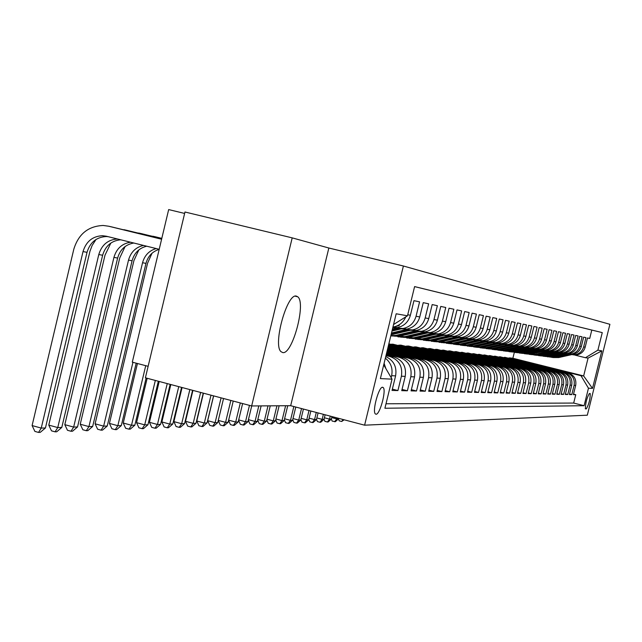 <?xml version="1.0" encoding="UTF-8"?>
<svg xmlns="http://www.w3.org/2000/svg" width="642" height="642" viewBox="0 0 642 642"><rect width="100%" height="100%" fill="white"/><g stroke="black" fill="none" stroke-linecap="round" stroke-linejoin="round"><path stroke-width="0.96" d="M282.785 352.586C292.431 354.705 306.33 302.944 297.776 296.813L296.427 296.123C287.167 292.728 272.649 344.842 280.987 351.655L282.785 352.586M376.027 414.242C379.823 414.812 386.46 390.448 383.282 387.599L382.616 387.246C378.9 386.38 372.143 410.856 375.273 413.849L376.027 414.242M184.623 213.433L168.669 209.581L132.308 362.152L148.133 366.317M292.198 237.869L184.968 212.004L145.389 377.809L251.664 405.953L290.682 405.704L364.6 425.181L403.401 266.005L328.84 248.013L292.198 237.869L251.664 405.953M364.6 425.181L587.31 415.197L609.9 324.306L403.401 266.005M385.352 358.18C390.922 362.674 393.008 368.5 391.628 375.682L395.592 375.891L392.037 390.432L397.912 390.569L392.358 389.132M385.994 355.556L389.991 356.575C399.011 359.865 402.823 366.413 401.419 376.196L405.222 376.405L401.74 390.657L407.381 390.785L402.044 389.413M386.348 354.095L399.605 357.45C408.464 360.684 412.204 367.104 410.824 376.702L414.491 376.894L411.073 390.874L416.498 390.994L411.362 389.678M386.693 352.691L408.858 358.3C417.557 361.47 421.224 367.77 419.876 377.183L423.399 377.368L420.045 391.082L425.269 391.203L420.325 389.935M387.022 351.334L417.765 359.119C426.304 362.232 429.915 368.404 428.591 377.64L431.986 377.825L428.687 391.283L433.719 391.395L428.96 390.175M387.343 350.042L426.336 359.897C434.738 362.963 438.285 369.022 436.977 378.09L440.252 378.266L437.009 391.476L441.865 391.588L437.274 390.408M387.648 348.791L434.61 360.66C442.86 363.661 446.342 369.615 445.067 378.515L448.22 378.684L445.042 391.66L449.721 391.772L445.291 390.633M387.937 347.587L442.579 361.39C450.692 364.343 454.127 370.185 452.867 378.932L455.908 379.093L452.779 391.845L457.297 391.949L453.027 390.85M388.217 346.431L450.275 362.096C458.26 364.993 461.63 370.739 460.394 379.334L463.331 379.486L460.258 392.013L464.623 392.118L460.491 391.058M388.49 345.316L457.714 362.77C465.562 365.627 468.885 371.277 467.665 379.719L470.506 379.871L467.48 392.182L471.693 392.278L467.705 391.259M388.755 344.24L464.896 363.428C472.624 366.237 475.891 371.79 474.695 380.096L477.439 380.241L474.462 392.342L478.539 392.439L474.679 391.451M484.14 380.594C485.304 372.48 482.11 367.055 474.55 364.319L392.936 344.192L471.838 364.07C479.446 366.823 482.664 372.288 481.484 380.457L484.14 380.594L481.211 392.503L485.151 392.591L481.42 391.644M490.624 380.939C491.772 372.962 488.626 367.617 481.187 364.921L400.857 345.123L478.555 364.68C486.05 367.401 489.212 372.769 488.056 380.802L490.624 380.939L487.743 392.655L491.555 392.743L487.944 391.821M496.9 381.276C498.04 373.419 494.934 368.163 487.607 365.515L408.529 346.022L485.063 365.282C492.438 367.946 495.56 373.235 494.42 381.139L496.9 381.276L494.067 392.8L497.759 392.888L494.26 391.997M502.983 381.597C504.098 373.869 501.049 368.693 493.826 366.084L415.96 346.897L491.363 365.852C498.625 368.484 501.699 373.692 500.575 381.468L502.983 381.597L500.19 392.944L503.769 393.024L500.383 392.166M508.881 381.91C509.981 374.302 506.971 369.206 499.853 366.63L423.166 347.739L497.462 366.413C504.62 369.006 507.645 374.125 506.546 381.781L508.881 381.91L506.121 393.081L509.596 393.161L506.313 392.326M514.595 382.215C515.678 374.719 512.709 369.704 505.695 367.168L430.148 348.558L503.384 366.959C510.438 369.503 513.415 374.551 512.332 382.094L514.595 382.215L511.883 393.217L515.253 393.289L512.059 392.479M520.14 382.504C521.208 375.129 518.279 370.185 511.369 367.689L436.929 349.352L509.122 367.481C516.072 369.993 519.017 374.968 517.942 382.391L520.14 382.504L517.46 393.345L520.734 393.418L517.637 392.631M525.517 382.793C526.568 375.522 523.687 370.651 516.874 368.195L443.51 350.123L514.691 367.994C521.545 370.466 524.442 375.361 523.382 382.68L525.517 382.793L522.885 393.466L526.055 393.546L523.053 392.784M530.741 383.073C531.777 375.907 528.936 371.108 522.211 368.685L449.898 350.877L520.092 368.484C526.857 370.924 529.714 375.755 528.671 382.961L530.741 383.073L528.141 393.594L531.223 393.666L528.31 392.92M535.813 383.338C536.84 376.276 534.032 371.549 527.403 369.158L456.101 351.599L525.349 368.965C532.009 371.373 534.834 376.132 533.807 383.234L535.813 383.338L533.253 393.707L536.247 393.779L533.414 393.065M540.749 383.603C541.752 376.637 538.983 371.975 532.443 369.615L462.128 352.306L530.444 369.439C537.025 371.806 539.802 376.493 538.79 383.499L540.749 383.603L538.221 393.827L541.126 393.891L538.373 393.193M545.539 383.86C546.535 376.99 543.806 372.392 537.346 370.065L467.994 352.996L535.404 369.888C541.896 372.232 544.633 376.854 543.638 383.755L545.539 383.86L543.044 393.939L545.877 394.003L543.196 393.321M550.202 384.109C551.181 377.335 548.485 372.801 542.121 370.506L473.7 353.67L540.227 370.33C546.631 372.641 549.335 377.199 548.348 384.004L550.202 384.109L547.738 394.044L550.491 394.108L547.883 393.45M554.736 384.349C555.699 377.665 553.043 373.195 546.759 370.932L479.245 354.32L544.914 370.763C551.237 373.034 553.91 377.536 552.939 384.253L554.736 384.349L552.305 394.156L554.985 394.212L552.449 393.57M559.15 384.582C560.105 377.986 557.481 373.58 551.269 371.341L484.646 354.954L549.48 371.18C555.715 373.427 558.355 377.857 557.4 384.486L559.15 384.582L556.75 394.26L559.359 394.316L556.887 393.69M563.443 384.807C564.39 378.307 561.798 373.949 555.667 371.742L489.91 355.564L553.926 371.582C560.081 373.805 562.689 378.178 561.742 384.719L563.443 384.807L561.076 394.357L563.62 394.413L561.212 393.811M567.632 385.031C568.563 378.611 566.003 374.31 559.952 372.135L495.03 356.166L558.251 371.983C564.334 374.166 566.902 378.491 565.971 384.943L567.632 385.031L565.289 394.453L567.769 394.509L565.425 393.923M571.709 385.248C572.624 378.908 570.096 374.671 564.117 372.52L500.022 356.751L562.464 372.368C568.467 374.527 571.011 378.788 570.088 385.16L571.709 385.248L569.398 394.549L571.813 394.605L574.1 385.377C575.015 379.085 572.504 374.88 566.573 372.745L504.885 357.321L568.186 372.89C574.092 375.016 576.588 379.205 575.681 385.457L573.402 394.645L575.754 394.702L573.675 403.064L584.108 405.704L588.457 388.201L580.994 375.714L509.628 357.883L512.878 358.26L583.65 375.939L588.08 358.1L585.464 357.714L597.903 350.155L602.26 332.612L414.604 286.589L407.477 315.808L393.562 324.515M569.526 394.027L571.813 394.605M414.604 286.613L591.796 330.06L589.717 338.454L587.462 337.965L585.183 347.17C583.891 351.479 581.058 354.079 576.677 354.962L572.816 354.809M570.81 354.472L575.104 354.721C579.501 353.83 582.35 351.222 583.65 346.889L585.945 337.644L583.634 337.146L581.323 346.463C580.023 350.829 577.15 353.461 572.712 354.36L568.804 354.207M566.742 353.854L571.099 354.111C575.561 353.212 578.442 350.564 579.758 346.182L582.077 336.809L579.71 336.304L577.367 345.741C576.051 350.163 573.137 352.827 568.652 353.734L564.679 353.582M562.561 353.22L566.998 353.485C571.508 352.57 574.429 349.898 575.762 345.452L578.113 335.959L575.681 335.437L573.314 345.003C571.974 349.481 569.029 352.185 564.478 353.1L560.442 352.94M558.267 352.57L562.785 352.843C567.351 351.92 570.313 349.208 571.653 344.698L574.036 335.084L571.541 334.546L569.141 344.24C567.785 348.783 564.808 351.519 560.201 352.45L556.1 352.281M553.861 351.904L558.452 352.185C563.082 351.246 566.075 348.494 567.44 343.927L569.855 334.177L567.295 333.631L564.864 343.462C563.483 348.06 560.466 350.837 555.803 351.776L551.63 351.607M548.268 351.134L535.404 354.376L549.343 351.214L554.006 351.503C558.701 350.556 561.734 347.771 563.114 343.141L565.562 333.254L562.93 332.692L560.458 342.651C559.07 347.322 556.004 350.131 551.277 351.094L547.048 350.917M544.681 350.508L549.44 350.813C554.19 349.85 557.264 347.017 558.668 342.33L561.148 332.307L558.436 331.721L555.94 341.825C554.528 346.56 551.422 349.409 546.639 350.38L542.329 350.203M539.89 349.786L544.745 350.099C549.56 349.12 552.674 346.247 554.094 341.496L556.606 331.328L553.821 330.734L551.285 340.982C549.857 345.781 546.711 348.67 541.856 349.657L537.482 349.473M534.971 349.039L539.914 349.36C544.793 348.365 547.955 345.46 549.392 340.629L551.943 330.325L549.079 329.715L546.502 340.108C545.05 344.971 541.864 347.908 536.945 348.911L532.499 348.718M529.907 348.269L534.938 348.598C539.89 347.595 543.092 344.642 544.552 339.746L547.136 329.298L544.191 328.664L541.583 339.209C540.107 344.144 536.881 347.121 531.889 348.141L527.363 347.94M524.699 347.483L529.827 347.82C534.842 346.8 538.092 343.807 539.569 338.84L542.193 328.231L539.16 327.58L536.511 338.278C535.019 343.293 531.745 346.311 526.681 347.346L522.074 347.137M519.322 346.664L524.562 347.017C529.65 345.982 532.94 342.94 534.441 337.901L537.105 327.139L533.975 326.465L531.295 337.323C529.778 342.411 526.456 345.476 521.32 346.528L516.641 346.319M513.793 345.829L519.129 346.19C524.297 345.139 527.636 342.058 529.16 336.938L531.857 326.008L528.639 325.317L525.91 336.344C524.378 341.512 521.007 344.626 515.799 345.685L511.048 345.476M508.095 344.963L513.544 345.34C518.776 344.272 522.171 341.135 523.72 335.943L526.456 324.844L523.134 324.13L520.365 335.333C518.808 340.573 515.39 343.735 510.101 344.818L505.278 344.602M502.213 344.072L507.774 344.465C513.086 343.374 516.529 340.196 518.102 334.915L520.879 323.648L517.452 322.91L514.651 334.289C513.062 339.61 509.596 342.828 504.227 343.919L499.332 343.703M496.146 343.149L501.827 343.558C507.22 342.451 510.719 339.217 512.308 333.856L515.133 322.412L511.594 321.65L508.745 333.206C507.14 338.623 503.609 341.881 498.168 342.997L493.2 342.78M489.878 342.202L495.688 342.619C501.169 341.496 504.716 338.214 506.329 332.765L509.194 321.136L505.543 320.35L502.654 332.099C501.017 337.596 497.438 340.91 491.908 342.05L486.869 341.825M483.41 341.215L489.348 341.656C494.91 340.517 498.513 337.178 500.158 331.641L503.071 319.82L499.299 319.01L496.354 330.943C494.701 336.536 491.066 339.907 485.448 341.062L480.328 340.838M476.733 340.204L482.8 340.661C488.45 339.498 492.109 336.103 493.778 330.478L496.739 318.456L492.839 317.621L489.854 329.755C488.169 335.437 484.469 338.872 478.772 340.043L473.563 339.811M469.816 339.153L476.035 339.626C481.773 338.446 485.488 334.996 487.19 329.274L490.191 317.052L486.163 316.185L483.129 328.527C481.412 334.305 477.656 337.796 471.862 338.992L466.573 338.759M462.665 338.069L469.029 338.559C474.863 337.355 478.643 333.848 480.368 328.022L483.426 315.591L479.253 314.692L476.163 327.26C474.422 333.142 470.61 336.689 464.72 337.901L459.343 337.668M455.266 336.946L461.791 337.459C467.721 336.231 471.557 332.66 473.314 326.738L476.42 314.09L472.095 313.16L468.957 325.943C467.183 331.922 463.307 335.541 457.321 336.777L451.856 336.536M447.602 335.782L454.287 336.312C460.314 335.068 464.222 331.433 466.004 325.398L469.166 312.526L464.688 311.563L461.494 324.579C459.696 330.67 455.748 334.346 449.657 335.606L444.095 335.365M439.658 334.57L446.511 335.132C452.642 333.856 456.614 330.157 458.436 324.017L461.646 310.913L457.008 309.909L453.758 323.159C451.92 329.37 447.907 333.11 441.712 334.402L436.062 334.153L417.822 338.39L409.395 338.35M431.424 333.318L438.454 333.904C444.689 332.604 448.734 328.832 450.58 322.581L453.854 309.235L449.039 308.2L445.733 321.698C443.863 328.014 439.778 331.834 433.47 333.142L427.724 332.893M422.869 332.018L430.092 332.628C436.44 331.312 440.556 327.46 442.434 321.096L445.765 307.494L440.765 306.419L437.403 320.173C435.501 326.618 431.344 330.502 424.924 331.842L419.074 331.585M413.994 330.67L421.409 331.304C427.877 329.956 432.066 326.04 433.976 319.547L437.371 305.688L432.178 304.573L428.744 318.592C426.81 325.157 422.572 329.129 416.04 330.486L410.086 330.229M404.765 329.266L412.397 329.932C418.977 328.56 423.238 324.563 425.189 317.942L428.647 303.81L423.247 302.655L419.756 316.947C417.781 323.648 413.464 327.693 406.811 329.081L400.744 328.816M395.167 327.805L403.015 328.503C409.724 327.099 414.066 323.022 416.056 316.273L419.579 301.86L413.962 300.657L410.398 315.238C408.384 322.075 403.987 326.2 397.213 327.621L392.792 327.685M405.222 376.405C406.619 366.694 402.839 360.202 393.883 356.928L386.139 354.962M414.491 376.894C415.856 367.368 412.14 361.005 403.353 357.795L386.492 353.525M423.399 377.368C424.739 368.026 421.096 361.783 412.461 358.629L386.829 352.137M431.986 377.825C433.302 368.652 429.715 362.521 421.232 359.432L387.15 350.813M440.252 378.266C441.544 369.262 438.021 363.244 429.683 360.21L387.463 349.537M448.22 378.684C449.488 369.848 446.029 363.934 437.828 360.956L387.76 348.309M455.908 379.093C457.16 370.41 453.75 364.608 445.692 361.671L388.049 347.121M463.331 379.486C464.559 370.956 461.213 365.25 453.284 362.369L388.33 345.982M470.506 379.871C471.709 371.485 468.419 365.876 460.611 363.043L388.595 344.882M477.439 380.241C478.627 371.991 475.377 366.478 467.697 363.685L388.859 343.823M590.159 393.538L589.348 393.522C586.748 398.128 585.44 403.24 585.416 408.858L586.347 408.882C588.939 404.227 590.247 399.131 590.255 393.578L590.159 393.538M383.723 364.873L392.021 379.141L384.911 408.248L584.108 405.704M392.021 379.141L380.377 378.603L396.178 313.777L407.477 315.808M597.903 350.155L601.835 350.869L592.51 388.394L588.457 388.201M570.088 385.16L567.769 394.509M565.971 384.943L563.62 394.413M561.742 384.719L559.359 394.316M557.4 384.486L554.985 394.212M552.939 384.253L550.491 394.108M548.348 384.004L545.877 394.003M543.638 383.755L541.126 393.891M538.79 383.499L536.247 393.779M533.807 383.234L531.223 393.666M528.671 382.961L526.055 393.546M523.382 382.68L520.734 393.418M517.942 382.391L515.253 393.289M512.332 382.094L509.596 393.161M506.546 381.781L503.769 393.024M500.575 381.468L497.759 392.888M494.42 381.139L491.555 392.743M488.056 380.802L485.151 392.591M481.484 380.457L478.539 392.439M474.695 380.096L471.693 392.278M467.665 379.719L464.623 392.118M460.394 379.334L457.297 391.949M452.867 378.932L449.721 391.772M445.067 378.515L441.865 391.588M436.977 378.09L433.719 391.395M428.591 377.64L425.269 391.203M419.876 377.183L416.498 390.994M410.824 376.702L407.381 390.785M401.419 376.196L397.912 390.569M391.628 375.682L391.147 377.64M386.002 403.778L573.675 403.064M580.994 375.714L583.65 375.939L592.51 388.394M574.783 355.074L585.464 357.714M512.878 358.26L514.33 352.37M392.936 344.192L390.545 344.248M400.857 345.123L398.586 345.187M408.529 346.022L406.37 346.094M415.96 346.897L413.913 346.969M423.166 347.739L421.216 347.828M430.148 348.558L428.302 348.654M436.929 349.352L435.172 349.449M443.51 350.123L441.832 350.227M449.898 350.877L448.301 350.981M456.101 351.599L454.584 351.72M462.128 352.306L460.691 352.426M467.994 352.996L466.63 353.124M473.7 353.67L472.4 353.79M479.245 354.32L478.009 354.448M484.646 354.954L483.474 355.082M489.91 355.564L488.795 355.708M495.03 356.166L493.971 356.31M500.022 356.751L499.019 356.896M504.885 357.321L503.93 357.474M509.628 357.883L508.721 358.027M509.571 358.132L527.876 362.818M527.901 362.714L527.098 362.626M573.531 394.132L575.754 394.702M591.796 330.06L602.26 332.612M504.821 357.578L522.524 362.12M499.957 357.008L518.704 361.823M518.736 361.703L517.837 361.607M494.966 356.422L513.945 361.31M513.977 361.181L513.03 361.077M489.846 355.828L509.058 360.78M509.09 360.643L508.087 360.539M484.582 355.219L504.042 360.234M504.074 360.098L503.015 359.977M479.181 354.585L498.89 359.68M498.922 359.528L497.807 359.408M473.627 353.935L493.594 359.103M493.634 358.95L492.454 358.822M467.93 353.269L488.153 358.517M488.193 358.348L486.949 358.212M462.063 352.586L482.551 357.907M482.591 357.738L481.291 357.594M456.029 351.888L476.797 357.289M476.837 357.104L475.465 356.952M449.825 351.158L470.875 356.647M470.923 356.454L469.471 356.294M443.437 350.42L464.776 355.989M464.824 355.788L463.291 355.62M436.857 349.649L458.492 355.307M458.548 355.098L456.935 354.922M430.076 348.855L452.024 354.609M452.08 354.384L450.379 354.199M423.094 348.044L445.347 353.894M445.412 353.654L443.622 353.461M415.888 347.202L438.47 353.148M438.534 352.899L436.648 352.691M408.448 346.335L431.368 352.386M431.44 352.121L429.45 351.904M400.777 345.444L424.041 351.599M424.113 351.318L422.019 351.086M392.856 344.513L416.473 350.781M416.546 350.484L414.347 350.243M388.675 344.569L408.649 349.938M408.729 349.625L406.402 349.368M388.41 345.653L400.56 349.071M400.64 348.742L398.192 348.47M388.137 346.776L392.198 348.165M392.278 347.82L389.702 347.539M395.592 375.891C397.037 366.863 393.755 360.427 385.746 356.567M405.8 316.859C403.32 322.485 399.139 325.871 393.257 327.019L392.944 327.067M385.826 368.484L384.101 363.316M588.08 358.1L601.835 350.869M290.682 405.704L328.84 248.013M569.582 354.352L556.662 357.273L549.761 357.064M571.589 354.649L558.725 357.554L552.914 357.538M570.425 354.448L557.449 357.377L551.622 357.361M551.871 357.385L557.946 357.442L570.963 354.504M565.538 353.742L552.457 356.695L545.451 356.487M567.592 354.047L553.773 356.88L566.942 353.902M566.421 353.838L553.268 356.808L547.361 356.792M547.618 356.824L553.773 356.88M561.389 353.116L548.148 356.109L541.029 355.893M563.491 353.429L550.314 356.406L544.352 356.39M562.312 353.212L548.974 356.222L542.988 356.206M543.252 356.238L549.496 356.294L562.817 353.285M349.272 421.136L345.966 420.269M557.128 352.474L543.718 355.507L536.495 355.283M559.278 352.795L545.949 355.812L539.906 355.796M558.099 352.562L544.568 355.628L538.502 355.612M538.774 355.636L545.106 355.7L558.588 352.651M344.192 419.796L341.656 421.481L339.209 420.831L338.422 418.937M343.133 419.523L341.656 421.481M552.754 351.816L539.176 354.89L531.833 354.657M554.961 352.145L541.463 355.203L535.34 355.187M553.781 351.896L540.05 355.01L533.895 354.994M534.176 355.026L540.596 355.082L554.239 351.993M336.994 417.902L336.753 418.905L338.527 418.849L338.647 418.335M338.527 418.849L335.333 421.706L332.147 421.08L331.328 419.106M331.729 417.581L336.753 418.905L334.618 421.73M534.505 354.256L527.05 354.015M550.523 351.479L536.856 354.577L530.645 354.561M535.404 354.376L529.168 354.36M529.457 354.392L535.966 354.456L549.777 351.326M330.277 416.136L329.547 419.13L331.368 419.066L331.97 416.578M331.368 419.066L328.126 421.971L327.396 421.995L324.892 421.337L324.025 419.258M324.395 417.765L329.547 419.13L327.396 421.995M543.662 350.436L529.714 353.606L522.131 353.357M545.973 350.797L532.13 353.935L525.83 353.911M544.745 350.524L530.629 353.726L524.305 353.71M524.602 353.742L531.215 353.806L545.194 350.636M323.375 414.315L322.156 419.354L324.017 419.298L325.117 414.772M324.017 419.298L320.735 422.235L319.981 422.259L317.445 421.593L316.514 419.362M316.859 417.958L322.156 419.354L319.981 422.259M538.927 349.721L524.787 352.931L517.075 352.675M541.286 350.091L527.267 353.269L520.879 353.252M540.026 349.818L525.734 353.06L519.314 353.044M519.619 353.076L526.328 353.14L540.484 349.93M316.289 412.445L314.556 419.595L316.474 419.531L318.079 412.918M316.474 419.531L313.135 422.508L312.365 422.54L309.805 421.858L308.802 419.467M309.115 418.151L314.556 419.595L312.365 422.54M534.064 348.983L519.715 352.241L511.883 351.976M536.479 349.36L522.267 352.594L515.791 352.57M535.163 349.087L520.686 352.378L514.178 352.354M514.491 352.386L521.304 352.458L535.637 349.2M309.011 410.527L306.756 419.836L308.722 419.772L310.848 411.016M308.722 419.772L305.335 422.789L304.549 422.821L301.949 422.131L300.873 419.571M301.162 418.351L306.756 419.836L304.549 422.821M529.056 348.221L514.507 351.535L506.538 351.262M531.536 348.614L517.131 351.896L510.551 351.872M530.172 348.333L515.502 351.672L508.897 351.647M509.218 351.688L516.136 351.76L530.653 348.454M301.523 408.561L298.739 420.085L300.761 420.02L303.417 409.058M300.761 420.02L297.318 423.078L296.508 423.11L293.875 422.412L292.72 419.675M292.985 418.56L298.739 420.085L296.508 423.11M523.912 347.442L509.138 350.805L501.033 350.516M526.448 347.852L511.843 351.174L505.166 351.15M525.028 347.563L510.173 350.949L503.464 350.925M503.801 350.957L510.815 351.038L525.533 347.683M293.835 406.53L290.489 420.341L292.575 420.277L295.777 407.044M292.575 420.277L289.077 423.375L288.242 423.407L285.578 422.701L284.334 419.78M284.583 418.769L290.489 420.341L288.242 423.407M518.616 346.632L503.617 350.059L495.367 349.762M521.208 347.057L506.402 350.436L499.628 350.412M519.731 346.768L504.684 350.203L497.879 350.179M498.216 350.211L505.35 350.291L520.253 346.889M285.61 405.736L282.007 420.606L284.149 420.534L287.736 405.72M284.149 420.534L280.602 423.68L279.743 423.712L277.039 422.998L275.715 419.884M275.932 418.985L282.007 420.606L279.743 423.712M513.167 345.805L497.935 349.28L489.533 348.975M515.823 346.247L500.8 349.673L493.923 349.649M514.282 345.95L499.027 349.433L492.117 349.409M492.47 349.441L499.717 349.521L514.828 346.078M276.927 405.792L273.283 420.871L275.49 420.807L279.126 405.776M275.49 420.807L271.879 424.001L270.996 424.033L268.26 423.303L266.839 419.98M267.024 419.21L273.283 420.871L270.996 424.033M507.565 344.947L492.077 348.486L483.522 348.165M510.278 345.404L495.022 348.887L488.04 348.863M508.665 345.107L493.2 348.638L486.187 348.614M486.548 348.654L493.907 348.734L509.226 345.236M267.995 405.848L264.303 421.152L266.574 421.08L270.258 405.832M266.574 421.08L262.907 424.322L261.992 424.354L259.216 423.616L257.699 420.085M257.851 419.435L264.303 421.152L261.992 424.354M501.787 344.056L486.034 347.667L477.327 347.33M504.556 344.537L489.076 348.076L481.982 348.052M502.879 344.232L487.198 347.82L480.072 347.795M480.441 347.836L487.928 347.924L503.464 344.369M258.798 405.904L255.051 421.441L257.386 421.369L261.125 405.888M257.386 421.369L253.662 424.659L252.723 424.691L249.907 423.937L248.285 420.181M248.414 419.667L255.051 421.441L252.723 424.691M495.841 343.141L479.807 346.816L470.931 346.471M498.665 343.647L482.944 347.242L475.738 347.218M496.908 343.342L481.01 346.977L473.764 346.953M474.149 346.993L481.757 347.081L497.518 343.47M249.465 405.367L245.517 421.738L247.932 421.666L251.72 405.953M247.932 421.666L244.137 425.004L243.166 425.036L240.317 424.274L238.583 420.285M238.68 419.908L245.517 421.738L243.166 425.036M489.71 342.194L473.387 345.942L464.335 345.589M492.599 342.724L476.621 346.383L469.294 346.359M490.745 342.411L474.623 346.11L467.256 346.086M467.657 346.126L475.401 346.215L491.379 342.555M240.301 402.943L235.694 422.043L238.182 421.963L242.62 403.553M238.182 421.963L234.322 425.357L233.327 425.389L230.438 424.619L228.584 420.382M228.64 420.157L235.694 422.043L233.327 425.389M483.394 341.215L466.75 345.043L457.529 344.674M486.331 341.769L470.096 345.5L462.649 345.468M484.389 341.456L468.026 345.211L460.547 345.187M460.956 345.227L468.829 345.324L485.055 341.6M230.839 400.439L225.567 422.356L228.127 422.276L233.231 401.073M228.127 422.276L224.202 425.718L223.175 425.758L220.246 424.972L218.272 420.478M218.288 420.406L225.567 422.356L223.175 425.758M476.805 340.22L459.905 344.112L450.499 343.727M479.871 340.782L463.355 344.577L455.788 344.545M477.817 340.469L461.221 344.289L453.613 344.256M454.03 344.297L462.047 344.401L478.515 340.613M221.089 397.855L215.118 422.685L217.758 422.596L223.552 398.505M217.758 422.596L213.762 426.095L212.703 426.136L209.725 425.333L207.679 420.687L213.634 395.881M207.679 420.687L215.118 422.685L212.703 426.136M469.984 339.193L452.827 343.149L443.229 342.748M473.202 339.762L456.398 343.63L448.694 343.598M471.035 339.449L454.191 343.334L446.447 343.301M446.88 343.342L455.05 343.446L471.766 339.602M211.009 395.183L204.325 423.014L207.053 422.934L213.561 395.857M207.053 422.934L202.984 426.489L201.893 426.529L198.876 425.71L196.781 420.992L203.458 393.185M196.781 420.992L204.325 423.014L201.893 426.529M462.93 338.133L445.508 342.154L435.709 341.737M466.309 338.711L449.199 342.651L441.359 342.619M464.022 338.398L446.92 342.346L439.04 342.306M439.489 342.355L447.803 342.467L464.784 338.551M200.609 392.431L193.186 423.367L196.003 423.279L203.241 393.129M196.003 423.279L191.862 426.89L190.73 426.93L187.665 426.103L185.522 421.304L192.937 390.4M185.522 421.304L193.186 423.367L190.73 426.93M455.627 337.034L437.94 341.127L427.933 340.685M459.199 337.612L441.76 341.64L433.783 341.608M456.767 337.307L439.401 341.319L431.376 341.287M431.849 341.327L440.316 341.448L457.569 337.459M189.855 389.582L181.67 423.72L184.583 423.632L192.576 390.304M184.583 423.632L180.362 427.299L179.19 427.347L176.085 426.505L173.902 421.625L182.071 387.519M173.902 421.625L181.67 423.72L179.19 427.347M448.076 335.894L430.108 340.059L419.884 339.602M451.84 336.48L434.056 340.597L425.935 340.557M449.256 336.183L431.617 340.26L423.447 340.228M423.937 340.268L432.564 340.388L450.106 336.336M178.741 386.636L169.769 424.089L172.786 424.001L181.558 387.383M172.786 424.001L168.477 427.733L167.265 427.773L164.111 426.922L161.88 421.954L170.828 384.542M161.88 421.954L169.769 424.089L167.265 427.773M440.252 334.723L421.987 338.952L411.538 338.478M444.248 335.301L426.079 339.514L417.814 339.474M441.479 335.012L423.551 339.169L415.238 339.128M415.735 339.177L424.539 339.297L442.37 335.164M167.241 383.595L157.459 424.474L160.572 424.378L170.146 384.365M160.572 424.378L156.183 428.174L154.931 428.222L151.729 427.355L149.442 422.308L159.2 381.46M149.442 422.308L157.459 424.474L154.931 428.222M432.138 333.503L413.576 337.812L402.895 337.315M433.422 333.8L415.205 338.029L406.723 337.989M407.245 338.037L416.217 338.165L434.369 333.96M155.332 380.441L144.715 424.868L147.941 424.771L158.349 381.236M147.941 424.771L143.463 428.631L142.171 428.679L138.913 427.797L136.569 422.661L147.17 378.274M136.569 422.661L144.715 424.868L142.171 428.679M423.728 332.235L404.861 336.625L393.931 336.103M427.805 332.909L409.259 337.227L400.672 337.178M425.06 332.548L406.538 336.849L397.904 336.809M398.441 336.857L407.598 336.994L426.063 332.7M145.734 365.683L131.514 425.277L134.86 425.173L146.119 378.002M134.86 425.173L130.294 429.113L128.946 429.161L125.639 428.262L123.24 423.03L137.436 363.5M123.24 423.03L131.514 425.277L128.946 429.161M414.997 330.919L395.809 335.397L390.834 335.718M419.226 331.625L400.375 336.015L391.62 335.967M416.393 331.24L397.55 335.63L390.801 335.846M390.793 335.87L398.65 335.782L417.461 331.4M132.942 362.321L117.839 425.702L121.306 425.598L136.184 363.171M121.306 425.598L116.635 429.602L115.247 429.65L111.893 428.736L109.429 423.415L147.596 263.164L152.01 253.245M109.429 423.415L117.839 425.702L115.247 429.65M405.929 329.555L391.492 332.997M410.326 330.285L391.155 334.763M391.211 334.169L408.529 330.044M407.397 329.884L391.323 333.72M159.192 249.369C152.379 251.495 147.973 256.166 145.975 263.38L107.246 426.031L103.651 426.144L101.043 430.164L97.624 429.233L95.104 423.816L133.929 260.588L138.816 249.931M156.215 248.558C149.177 250.597 144.619 255.323 142.548 262.738L103.651 426.144L95.104 423.816M107.246 426.031L102.487 430.116L101.043 430.164M396.499 328.142L392.447 329.113M401.073 328.897L391.965 331.071M155.396 236.802L161.816 238.359M149.722 235.662L161.8 238.423M398.048 328.479L392.262 329.86M392.142 330.333L399.252 328.64M146.721 246.207C139.186 248.053 134.298 252.908 132.075 260.772L92.665 426.489L88.933 426.601L86.301 430.702L82.834 429.747L80.242 424.226L119.749 257.923L125.102 246.536M143.519 245.421C135.799 247.186 130.799 252.081 128.512 260.106L88.933 426.601L80.242 424.226M92.665 426.489L87.802 430.646L86.301 430.702M399.236 325.598L395.504 326.489M393.361 327.003L392.928 327.107M141.368 233.624L161.752 238.615M135.486 232.444L161.736 238.68M133.801 243.021C125.511 244.49 120.118 249.505 117.63 258.068L77.53 426.954L73.653 427.074L70.997 431.247L67.466 430.284L64.81 424.659L105.015 255.147L110.849 243.053M130.543 242.211C122.028 243.567 116.499 248.614 113.939 257.378L73.653 427.074L64.81 424.659M77.53 426.954L72.554 431.191L70.997 431.247M126.787 230.326L161.688 238.88M120.68 229.098L161.672 238.944M120.712 239.787C111.491 240.67 105.457 245.822 102.632 255.251L61.792 427.444L57.764 427.572L55.092 431.825L51.496 430.838L48.776 425.1L89.96 251.263L92.151 245.477L96.027 239.458M117.454 238.976C107.952 239.651 101.725 244.835 98.788 254.537L57.764 427.572L48.776 425.1M61.792 427.444L56.713 431.769L55.092 431.825M111.62 226.891L161.624 239.153M159.208 249.297L106.315 236.224L102.391 235.71C92.552 236.24 86.092 241.536 83.027 251.576L41.248 428.086L32.1 425.566L73.79 249.273C78.46 234.041 88.267 226.104 103.21 225.47L108.683 226.225L161.607 239.225M108.097 236.665L106.299 236.537C96.509 237.067 90.081 242.331 87.023 252.33L45.438 427.957L41.248 428.086L38.552 432.419L34.901 431.416L32.1 425.566M45.438 427.957L40.237 432.363L38.552 432.419M389.991 356.575L393.883 356.928M399.605 357.45L403.353 357.795M408.858 358.3L412.461 358.629M417.765 359.119L421.232 359.432M426.336 359.897L429.683 360.21M434.61 360.66L437.828 360.956M442.579 361.39L445.692 361.671M450.275 362.096L453.284 362.369M457.714 362.77L460.611 363.043M464.896 363.428L467.697 363.685M471.838 364.07L474.55 364.319M478.555 364.68L481.187 364.921M485.063 365.282L487.607 365.515M491.363 365.852L493.826 366.084M497.462 366.413L499.853 366.63M503.384 366.959L505.695 367.168M509.122 367.481L511.369 367.689M514.691 367.994L516.874 368.195M520.092 368.484L522.211 368.685M525.349 368.965L527.403 369.158M530.444 369.439L532.443 369.615M535.404 369.888L537.346 370.065M540.227 370.33L542.121 370.506M544.914 370.763L546.759 370.932M549.48 371.18L551.269 371.341M553.926 371.582L555.667 371.742M558.251 371.983L559.952 372.135M562.464 372.368L564.117 372.52M566.573 372.745L568.186 372.89M583.65 346.889L585.183 347.17M407.734 314.757L410.398 315.238M416.056 316.273L419.756 316.947M425.189 317.942L428.744 318.592M433.976 319.547L437.403 320.173M442.434 321.096L445.733 321.698M450.58 322.581L453.758 323.159M458.436 324.017L461.494 324.579M466.004 325.398L468.957 325.943M473.314 326.738L476.163 327.26M480.368 328.022L483.129 328.527M487.19 329.274L489.854 329.755M493.778 330.478L496.354 330.943M500.158 331.641L502.654 332.099M506.329 332.765L508.745 333.206M512.308 333.856L514.651 334.289M518.102 334.915L520.365 335.333M523.72 335.943L525.91 336.344M529.16 336.938L531.295 337.323M534.441 337.901L536.511 338.278M539.569 338.84L541.583 339.209M544.552 339.746L546.502 340.108M549.392 340.629L551.285 340.982M554.094 341.496L555.94 341.825M558.668 342.33L560.458 342.651M563.114 343.141L564.864 343.462M567.44 343.927L569.141 344.24M571.653 344.698L573.314 345.003M575.762 345.452L577.367 345.741M579.758 346.182L581.323 346.463M574.1 385.377L575.681 385.457M585.279 408.609L586.347 408.882M558.941 357.096L558.155 356.984M560.209 357.273L559.431 357.161M554.768 356.519L553.966 356.414M556.076 356.703L555.274 356.591M550.499 355.933L549.672 355.82M551.831 356.117L551.021 356.005M546.109 355.331L545.267 355.219M547.482 355.524L546.647 355.403M541.607 354.713L540.741 354.593M543.02 354.906L542.153 354.785M536.985 354.079L536.094 353.951M538.429 354.272L537.547 354.151M532.234 353.421L531.319 353.301M533.719 353.63L532.812 353.501M527.355 352.755L526.408 352.627M528.88 352.964L527.949 352.835M522.339 352.065L521.368 351.928M523.904 352.281L522.949 352.145M517.171 351.351L516.176 351.214M518.792 351.575L517.797 351.439M511.859 350.62L510.839 350.484M513.528 350.853L512.509 350.709M506.394 349.874L505.342 349.721M508.111 350.107L507.06 349.962M500.768 349.096L499.677 348.951M502.526 349.336L501.45 349.192M494.966 348.301L493.842 348.149M496.78 348.55L495.672 348.397M488.987 347.474L487.832 347.322M490.857 347.731L489.718 347.579M482.824 346.632L481.628 346.463M484.758 346.897L483.57 346.736M476.468 345.757L475.232 345.589M478.459 346.03L477.239 345.861M469.904 344.85L468.628 344.682M471.958 345.139L470.698 344.963M463.123 343.919L461.815 343.743M465.249 344.216L463.949 344.032M456.117 342.956L454.761 342.772M458.316 343.261L456.976 343.077M448.878 341.961L447.474 341.769M451.149 342.274L449.761 342.082M441.391 340.934L439.939 340.733M443.742 341.255L442.306 341.062M433.639 339.867L432.138 339.658M436.07 340.204L434.586 339.995M425.614 338.767L424.057 338.551M428.134 339.112L426.593 338.896M417.3 337.62L415.679 337.395M419.908 337.981L418.311 337.764M408.673 336.432L406.996 336.207M411.378 336.809L409.724 336.577M399.725 335.204L397.984 334.963M402.534 335.589L400.817 335.357M393.353 334.33L391.564 334.081M145.975 263.38L142.548 262.738M156.303 237.002L152.844 236.224M132.075 260.772L128.512 260.106M142.283 233.832L138.696 233.022M117.63 258.068L113.939 257.378M127.718 230.534L123.986 229.692M102.632 255.251L98.788 254.537M112.567 227.107L108.683 226.225M87.023 252.33L83.027 251.576M295.224 296.179L297.776 296.813M382.207 387.319L383.282 387.599M575.104 354.721L576.677 354.962M571.099 354.111L572.712 354.36M566.998 353.485L568.652 353.734M562.785 352.843L564.478 353.1M558.452 352.185L560.201 352.45M554.006 351.503L555.803 351.776M549.44 350.813L551.277 351.094M544.745 350.099L546.639 350.38M539.914 349.36L541.856 349.657M534.938 348.598L536.945 348.911M529.827 347.82L531.889 348.141M524.562 347.017L526.681 347.346M519.129 346.19L521.32 346.528M513.544 345.34L515.799 345.685M507.774 344.465L510.101 344.818M501.827 343.558L504.227 343.919M495.688 342.619L498.168 342.997M489.348 341.656L491.908 342.05M482.8 340.661L485.448 341.062M476.035 339.626L478.772 340.043M469.029 338.559L471.862 338.992M461.791 337.459L464.72 337.901M454.287 336.312L457.321 336.777M446.511 335.132L449.657 335.606M438.454 333.904L441.712 334.402M430.092 332.628L433.47 333.142M421.409 331.304L424.924 331.842M412.397 329.932L416.04 330.486M403.015 328.503L406.811 329.081M393.257 327.019L397.213 327.621M556.662 357.273L557.449 357.377M557.946 357.442L558.725 357.554M552.457 356.695L553.268 356.808M548.148 356.109L548.974 356.222M549.496 356.294L550.314 356.406M543.718 355.507L544.568 355.628M545.106 355.7L545.949 355.812M539.176 354.89L540.05 355.01M540.596 355.082L541.463 355.203M535.966 354.456L536.856 354.577M529.714 353.606L530.629 353.726M531.215 353.806L532.13 353.935M524.787 352.931L525.734 353.06M526.328 353.14L527.267 353.269M519.715 352.241L520.686 352.378M521.304 352.458L522.267 352.594M514.507 351.535L515.502 351.672M516.136 351.76L517.131 351.896M509.138 350.805L510.173 350.949M510.815 351.038L511.843 351.174M503.617 350.059L504.684 350.203M505.35 350.291L506.402 350.436M497.935 349.28L499.027 349.433M499.717 349.521L500.8 349.673M492.077 348.486L493.2 348.638M493.907 348.734L495.022 348.887M486.034 347.667L487.198 347.82M487.928 347.924L489.076 348.076M479.807 346.816L481.01 346.977M481.757 347.081L482.944 347.242M473.387 345.942L474.623 346.11M475.401 346.215L476.621 346.383M466.75 345.043L468.026 345.211M468.829 345.324L470.096 345.5M459.905 344.112L461.221 344.289M462.047 344.401L463.355 344.577M452.827 343.149L454.191 343.334M455.05 343.446L456.398 343.63M445.508 342.154L446.92 342.346M447.803 342.467L449.199 342.651M437.94 341.127L439.401 341.319M440.316 341.448L441.76 341.64M430.108 340.059L431.617 340.26M432.564 340.388L434.056 340.597M421.987 338.952L423.551 339.169M424.539 339.297L426.079 339.514M413.576 337.812L415.205 338.029M416.217 338.165L417.822 338.39M404.861 336.625L406.538 336.849M407.598 336.994L409.259 337.227M395.809 335.397L397.55 335.63M398.65 335.782L400.375 336.015M106.299 236.537L102.391 235.71"/></g></svg>
